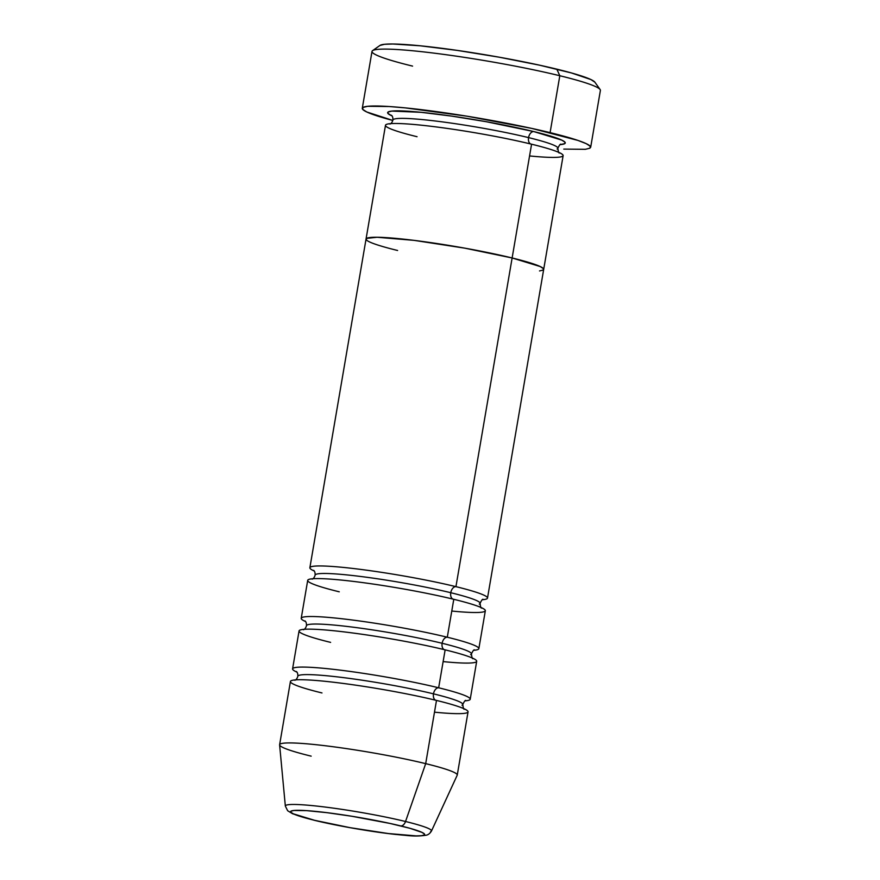 <?xml version="1.0" encoding="UTF-8"?>
<svg xmlns="http://www.w3.org/2000/svg" width="880" height="880" viewBox="0 0 880 880"><rect width="100%" height="100%" fill="white"/><g stroke="black" fill="none" stroke-linecap="round" stroke-linejoin="round"><path stroke-width="1.32" d="M412.577 66.11A115.852 9.9 9.7 0 1 372.57 50.644A115.852 9.9 9.7 0 1 443.322 54.34A115.852 9.9 9.7 0 1 559.812 75.735L556.809 69.146A109.417 9.35 -170.3 0 0 446.776 48.939A109.417 9.35 -170.3 0 0 379.962 45.441L384.494 44.286L392.843 44L419.969 45.771L457.347 50.413L499.279 57.211L539.385 65.142L571.56 72.985L590.898 79.552L594.88 82.192A109.417 9.35 -170.3 0 0 556.809 69.146L559.812 75.735A115.852 9.9 -170.3 0 0 438.812 53.746A115.852 9.9 -170.3 0 0 372.009 51.403L362.285 108.295A115.852 9.9 9.7 0 1 429.088 110.638A115.852 9.9 9.7 0 1 550.088 132.627L559.812 75.735L550.088 132.627A115.852 9.9 9.7 0 1 590.667 147.334L600.391 90.442A115.852 9.9 -170.3 0 0 559.812 75.735A115.852 9.9 9.7 0 1 600.116 89.529L594.869 82.181M528.561 137.61A6.435 4.059 103.7 0 1 533.731 131.56A90.101 7.7 9.7 0 1 560.087 144.628L564.751 143.649L564.982 142.164L561.814 140.118L533.731 131.56A6.435 4.059 -76.3 0 0 528.561 137.61A83.666 7.15 9.7 0 1 557.073 148.995A83.666 7.15 -170.3 0 0 528.561 137.61A83.666 7.15 -170.3 0 0 445.929 122.364A83.666 7.15 -170.3 0 0 393.712 119.262A83.666 7.15 9.7 0 1 445.929 122.364A83.666 7.15 9.7 0 1 528.561 137.61A6.435 4.059 103.7 0 0 531.091 144.122M529.562 155.936A90.101 7.7 -170.3 0 0 531.575 144.199A90.101 7.7 -170.3 0 0 437.459 127.094A90.101 7.7 -170.3 0 0 385.495 125.268L366.047 239.041A90.101 7.7 9.7 0 1 418.011 240.867A90.101 7.7 9.7 0 1 512.127 257.972L531.575 144.199L512.127 257.972L464.75 248.149L414.04 240.361L377.091 237.259L366.597 238.381L366.355 239.877L366.597 238.381L377.091 237.259L414.04 240.361L464.75 248.149L512.127 257.972A90.101 7.7 9.7 0 1 543.686 269.412A90.101 7.7 -170.3 0 0 512.127 257.972A90.101 7.7 -170.3 0 0 418.011 240.867A90.101 7.7 -170.3 0 0 366.047 239.041L309.87 567.732A90.101 7.7 9.7 0 1 361.834 569.558A90.101 7.7 9.7 0 1 455.939 586.652A90.101 7.7 9.7 0 1 482.295 599.731A90.101 7.7 9.7 0 0 487.498 598.092A90.101 7.7 9.7 0 0 455.939 586.652L512.127 257.972L455.939 586.652A6.435 4.059 -76.3 0 0 450.769 592.713A83.666 7.15 9.7 0 1 479.281 604.098A83.666 7.15 -170.3 0 0 450.769 592.713A6.435 4.059 103.7 0 1 455.939 586.652A90.101 7.7 9.7 0 0 349.063 568.018A90.101 7.7 9.7 0 0 314.226 570.999A90.101 7.7 9.7 0 1 309.87 567.732M397.606 250.481A90.101 7.7 9.7 0 1 366.047 239.041M563.783 149.094L585.31 149.314L589.974 148.181L590.271 146.267L586.19 143.638L577.896 140.404L531.641 128.381L466.796 116.16L405.207 107.877L389.169 106.524L367.642 106.304L362.978 107.437L362.681 109.351L366.762 111.98L392.832 120.45A115.852 9.9 9.7 0 1 362.285 108.295M539.517 270.952L543.136 270.072L543.367 268.576L540.199 266.541L512.127 257.972L540.199 266.541L543.367 268.576L543.136 270.072L539.517 270.952M392.018 115.907L387.97 113.454L388.201 111.969L391.82 111.078L421.047 112.31L451.825 116.127L486.354 121.726L533.731 131.56A90.101 7.7 9.7 0 0 426.855 112.915A90.101 7.7 9.7 0 0 392.018 115.907M487.498 598.092L563.134 155.628A90.101 7.7 -170.3 0 0 531.575 144.199A90.101 7.7 -170.3 0 0 406.406 123.893A90.101 7.7 -170.3 0 0 417.054 136.708M451.77 611.039A90.101 7.7 -170.3 0 0 453.783 599.302A90.101 7.7 -170.3 0 0 359.667 582.197A90.101 7.7 -170.3 0 0 307.703 580.371L301.224 618.299A90.101 7.7 9.7 0 1 353.188 620.125A90.101 7.7 9.7 0 1 447.293 637.219A90.101 7.7 9.7 0 1 473.649 650.298A90.101 7.7 9.7 0 0 478.852 648.659A90.101 7.7 9.7 0 0 447.293 637.219L453.783 599.302L447.293 637.219A6.435 4.059 -76.3 0 0 442.123 643.28A83.666 7.15 9.7 0 1 470.635 654.665A83.666 7.15 -170.3 0 0 442.123 643.28A6.435 4.059 103.7 0 1 447.293 637.219A90.101 7.7 9.7 0 0 340.428 618.585A90.101 7.7 9.7 0 0 305.591 621.566A90.101 7.7 9.7 0 1 301.224 618.299M444.653 649.781A6.435 4.059 103.7 0 1 442.123 643.28A83.666 7.15 -170.3 0 0 359.491 628.023A83.666 7.15 -170.3 0 0 307.285 624.932A83.666 7.15 9.7 0 1 359.491 628.023A83.666 7.15 9.7 0 1 442.123 643.28M443.135 661.606A90.101 7.7 -170.3 0 0 445.137 649.858A90.101 7.7 -170.3 0 0 351.021 632.764A90.101 7.7 -170.3 0 0 299.068 630.938L292.578 668.866A90.101 7.7 9.7 0 1 344.542 670.692A90.101 7.7 9.7 0 1 438.658 687.786A90.101 7.7 9.7 0 1 465.014 700.865A90.101 7.7 9.7 0 0 470.217 699.226A90.101 7.7 9.7 0 0 438.658 687.786L445.137 649.858L438.658 687.786A6.435 4.059 -76.3 0 0 433.488 693.847A83.666 7.15 9.7 0 1 461.989 705.232A83.666 7.15 -170.3 0 0 433.488 693.847A6.435 4.059 103.7 0 1 438.658 687.786A90.101 7.7 9.7 0 0 331.782 669.152A90.101 7.7 9.7 0 0 296.945 672.133A90.101 7.7 9.7 0 1 292.578 668.866M436.007 700.348A6.435 4.059 103.7 0 1 433.488 693.847A83.666 7.15 -170.3 0 0 350.845 678.59A83.666 7.15 -170.3 0 0 298.639 675.499A83.666 7.15 9.7 0 1 350.845 678.59A83.666 7.15 9.7 0 1 433.488 693.847A6.435 4.059 -76.3 0 0 436.007 700.348M434.489 712.173A90.101 7.7 -170.3 0 0 436.491 700.425A90.101 7.7 -170.3 0 0 342.386 683.331A90.101 7.7 -170.3 0 0 290.422 681.505L279.62 744.711A90.101 7.7 9.7 0 1 331.573 746.537A90.101 7.7 9.7 0 1 425.689 763.642A90.101 7.7 -170.3 0 0 330.649 746.416A90.101 7.7 -170.3 0 0 279.609 744.887L285.34 806.069A74.14 6.336 9.7 0 1 327.338 807.334A74.14 6.336 9.7 0 1 405.537 821.502A74.14 6.336 -170.3 0 0 331.617 807.895A74.14 6.336 -170.3 0 0 285.857 805.343M430.584 831.677A74.14 6.336 -170.3 0 0 405.537 821.502A74.14 6.336 9.7 0 1 431.464 831.05L457.193 775.247A90.101 7.7 -170.3 0 0 425.689 763.642L405.537 821.502A6.435 4.059 103.7 0 1 400.785 825.924A67.925 5.797 9.7 0 1 408.815 835.582A67.925 5.797 9.7 0 1 314.468 820.281L293.304 813.824L290.906 812.284L291.082 811.162L293.821 810.491L306.438 810.623L326.854 812.658L351.945 816.277L389.972 823.438L409.948 828.3L421.949 832.381L424.347 833.921L424.171 835.043L421.432 835.714L416.251 835.89L388.399 833.547L350.174 827.684L314.468 820.281A6.435 4.059 103.7 0 1 313.995 820.204A6.435 4.059 -76.3 0 0 314.468 820.281A67.925 5.797 9.7 0 1 306.438 810.623A67.925 5.797 9.7 0 1 400.785 825.924A6.435 4.059 -76.3 0 0 405.537 821.502L425.689 763.642L436.491 700.425L425.689 763.642A90.101 7.7 9.7 0 1 457.248 775.071L468.05 711.865A90.101 7.7 -170.3 0 0 436.491 700.425A90.101 7.7 -170.3 0 0 311.322 680.13A90.101 7.7 -170.3 0 0 321.981 692.945M311.168 756.151A90.101 7.7 9.7 0 1 279.62 744.711M470.217 699.226L476.696 661.298A90.101 7.7 -170.3 0 0 445.137 649.858A90.101 7.7 -170.3 0 0 319.968 629.563A90.101 7.7 -170.3 0 0 330.616 642.378M478.852 648.659L485.342 610.731A90.101 7.7 -170.3 0 0 453.783 599.302A90.101 7.7 -170.3 0 0 328.614 578.996A90.101 7.7 -170.3 0 0 339.262 591.811M450.769 592.713A83.666 7.15 -170.3 0 0 368.137 577.456A83.666 7.15 -170.3 0 0 315.92 574.365A83.666 7.15 9.7 0 1 368.137 577.456A83.666 7.15 9.7 0 1 450.769 592.713A6.435 4.059 -76.3 0 0 453.299 599.214M372.57 50.644L379.962 45.441M560.857 144.21C560.329 143.858 559.339 145.2 557.865 148.225C558.239 151.569 558.734 153.164 559.361 153.01M391.435 115.247C392.491 116.028 392.986 117.623 392.92 120.032C392.183 122.331 391.182 123.673 389.928 124.047M481.569 608.113C480.942 608.267 480.447 606.672 480.073 603.328C481.547 600.292 482.537 598.961 483.065 599.313M472.923 658.68C472.296 658.834 471.801 657.239 471.427 653.895C472.901 650.859 473.902 649.528 474.43 649.88M464.277 709.247C463.661 709.401 463.155 707.806 462.792 704.462C464.255 701.426 465.256 700.095 465.784 700.447M285.34 806.069L287.661 810.744L292.655 813.78L314.017 820.215C336.38 825.715 371.492 831.831 395.758 834.438C408.298 835.373 414.194 837.067 426.514 835.153C428.417 834.669 430.067 833.305 431.464 831.05M294.844 680.284C296.098 679.899 297.099 678.568 297.847 676.269C297.902 673.849 297.407 672.254 296.351 671.484M303.49 629.717C304.744 629.332 305.745 628.001 306.482 625.702C306.548 623.282 306.053 621.687 304.997 620.917M312.136 579.15C313.39 578.765 314.391 577.434 315.128 575.135C315.194 572.715 314.699 571.131 313.643 570.35"/></g></svg>
